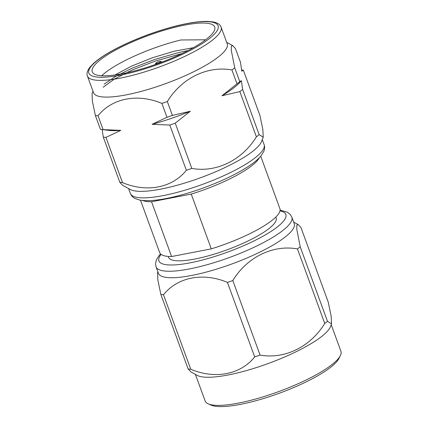 <?xml version="1.0" encoding="UTF-8"?>
<svg xmlns="http://www.w3.org/2000/svg" width="428" height="428" viewBox="0 0 428 428"><rect width="100%" height="100%" fill="white"/><g stroke="black" fill="none" stroke-linecap="round" stroke-linejoin="round"><path stroke-width="0.64" d="M151.555 201.754L191.236 194.087L211.282 248.866L171.601 256.533L151.555 201.754A64.007 14.563 159.9 0 1 142.567 200.481M259.315 157.755A64.007 14.563 159.9 0 1 191.236 194.087M171.601 256.533A64.007 14.563 159.9 0 1 159.687 252.632L140.502 200.208M260.716 156.215L279.901 208.639A64.007 14.563 159.9 0 1 211.282 248.866M275.803 217.066L276.14 217.98A57.261 13.027 159.9 0 1 268.827 228.686A57.261 13.027 159.9 0 1 194.917 259.026A57.261 13.027 159.9 0 1 168.589 257.34L168.252 256.42M119.824 182.323L103.276 137.094A83.76 19.057 -20.1 0 0 105.951 137.388L122.504 182.617A83.76 19.057 159.9 0 1 119.824 182.323L122.617 185.281L130.428 189.54A71.182 16.194 -20.1 0 0 200.448 177.775A71.182 16.194 -20.1 0 0 261.524 141.561L263.225 137.185L262.872 129.609L259.914 115.4L243.361 70.176A83.76 19.057 -20.1 0 0 242.596 70.069L241.611 69.946M172.414 115.426A83.76 19.057 159.9 0 1 166.968 117.288L161.891 103.421A83.76 19.057 159.9 0 0 167.337 101.554L172.414 115.426L190.31 111.248A76.409 17.387 159.9 0 1 152.101 124.318L169.804 125.051A83.76 19.057 -20.1 0 0 175.255 123.184L190.31 111.248M239.782 81.673A83.76 19.057 159.9 0 1 237.01 83.829L231.933 69.957A83.76 19.057 159.9 0 0 234.704 67.801L239.782 81.673L241.392 80.641L242.623 89.431L259.17 134.66L263.225 137.185M243.361 70.176L241.756 71.209L240.525 62.418L235.448 48.546L232.655 45.587L231.334 46.203L231.313 50.477L234.704 67.801M103.116 129.631A83.76 19.057 159.9 0 1 101.201 129.443A83.76 19.057 159.9 0 1 100.436 129.336L95.358 115.464A83.76 19.057 159.9 0 0 98.039 115.758L103.116 129.631L120.819 130.363A76.409 17.387 159.9 0 1 108.701 130.374L101.201 129.443M205.617 39.788L180.782 39.986A65.206 14.836 159.9 0 0 101.671 75.74M103.169 87.221L114.356 79.078L132.059 70.074L155.129 61.102L182.119 53.484M193.306 47.69L173.821 51.323L152.063 57.86L131.412 66.201L114.993 74.959M206.997 23.246A65.206 14.836 159.9 0 1 214.717 27.012A65.206 14.836 159.9 0 1 158.579 63.355A65.206 14.836 159.9 0 1 92.245 71.829A65.206 14.836 159.9 0 1 135.419 40.601A65.206 14.836 159.9 0 1 206.997 23.246M104.175 84.15L115.298 76.591L131.471 68.475L154.545 59.508L178.744 52.532L187.764 50.595M87.424 76.05L93.539 92.758A71.182 16.194 -20.1 0 0 100.864 96.733A71.182 16.194 -20.1 0 0 178.995 78.399A71.182 16.194 -20.1 0 0 227.236 43.838L221.116 27.125A71.182 16.194 -20.1 0 1 173.987 61.22A71.182 16.194 -20.1 0 1 95.851 80.164A71.182 16.194 -20.1 0 1 87.424 76.05C86.445 73.611 87.296 70.641 89.982 67.142L93.523 63.419C99.772 57.775 109.338 51.825 122.21 45.561C139.469 37.306 157.306 30.811 175.731 26.071C189.048 22.738 199.801 21.181 207.997 21.4L213.337 21.956C217.697 22.887 220.292 24.61 221.116 27.125M92.988 91.255L92.047 93.684L92.4 101.254L95.358 115.464M98.039 115.758C112.029 98.194 137.554 93.165 161.891 103.421M167.337 101.554C181.552 78.238 207.371 65.5 231.933 69.957M102.185 129.566L103.276 137.094M175.255 123.184L191.803 168.413C216.177 172.853 242.061 160.302 256.399 136.816L239.851 91.587A83.76 19.057 -20.1 0 0 242.623 89.431M237.01 83.829L221.955 95.77L239.851 91.587M105.951 137.388L120.819 130.363M122.504 182.617C146.654 192.809 172.243 187.962 186.357 170.274L169.804 125.051M166.968 117.288L152.101 124.318M259.17 134.66A83.76 19.057 159.9 0 1 256.399 136.816M191.803 168.413A83.76 19.057 159.9 0 1 186.357 170.274M156.097 63.451A2.6 0.594 159.9 0 1 155.808 63.146A2.6 0.594 159.9 0 1 158.028 61.851A2.6 0.594 159.9 0 1 160.559 61.407A2.6 0.594 159.9 0 1 159.221 62.638A2.6 0.594 159.9 0 1 156.097 63.451M241.034 81.159L239.937 82.353A76.409 17.387 159.9 0 1 221.955 95.77M284.989 237.144A72.305 16.451 -20.1 0 0 294.223 223.63L291.848 217.14A72.305 16.451 159.9 0 1 282.614 230.655A72.305 16.451 159.9 0 1 208.73 264.253A72.305 16.451 159.9 0 1 156.049 266.837L158.424 273.326A72.305 16.451 -20.1 0 0 211.106 270.742A72.305 16.451 -20.1 0 0 284.989 237.144M208.34 403.904L211.25 405.161A69.935 15.911 -20.1 0 0 273.171 395.413A69.935 15.911 -20.1 0 0 338.971 358.423L340.383 355.588A72.305 16.451 159.9 0 1 272.358 393.83A72.305 16.451 159.9 0 1 208.34 403.904A72.305 16.451 159.9 0 1 205.14 400.983L195.409 374.388M331.208 324.692L340.939 351.286A72.305 16.451 159.9 0 1 340.383 355.588M331.534 323.846L330.437 326.671A72.305 16.451 159.9 0 1 262.064 365.699A72.305 16.451 159.9 0 1 197.271 375.404L190.925 371.943L188.127 368.973A83.781 19.062 -20.1 0 0 190.765 369.262C215.134 379.545 240.697 374.511 254.697 356.909A83.781 19.062 -20.1 0 0 257.383 356A83.781 19.062 -20.1 0 0 260.069 355.069C284.657 359.552 310.519 346.792 324.74 323.434A83.781 19.062 -20.1 0 0 327.474 321.31L331.534 323.846L331.176 316.239L328.212 302.029L300.943 227.514L298.145 224.545L296.823 225.149L296.802 229.397L300.205 246.796L327.474 321.31M188.127 368.973L160.858 294.459L157.895 280.249L157.536 272.641L157.862 271.796M254.697 356.909L227.429 282.394C203.246 272.171 177.62 277.028 163.496 294.748L190.765 369.262M324.74 323.434L297.471 248.919C273.069 244.458 247.143 257.03 232.8 280.559L260.069 355.069M160.858 294.459A83.781 19.062 -20.1 0 0 163.496 294.748M227.429 282.394A83.781 19.062 -20.1 0 0 232.8 280.559M297.471 248.919A83.781 19.062 -20.1 0 0 300.205 246.796M128.593 188.534L130.417 193.52A71.182 16.194 -20.1 0 0 163.143 195.612A71.182 16.194 -20.1 0 0 232.902 171.339A71.182 16.194 -20.1 0 0 264.108 144.594L262.284 139.614M97.001 77.051A68.817 15.659 159.9 0 1 154.128 32.587A68.817 15.659 159.9 0 1 209.313 38.632A68.817 15.659 159.9 0 1 97.001 77.051M161.056 254.387A67.57 15.376 -20.1 0 0 197.367 261.283A67.57 15.376 -20.1 0 0 277.189 227.065A67.57 15.376 -20.1 0 0 279.992 210.86M226.685 42.329L232.655 45.587M155.808 63.146L155.075 64.612M160.559 61.407L162.062 62.055M264.108 144.594C264.857 146.697 264.766 148.923 263.841 151.266L261.385 155.396C258.822 158.638 254.879 162.052 249.572 165.641C237.898 173.415 222.892 180.712 204.552 187.528C190.947 192.509 178.198 196.163 166.31 198.496C154.749 200.743 145.798 201.251 139.464 200.015L134.922 198.442C132.701 197.249 131.198 195.612 130.417 193.52M293.667 222.105L298.145 224.545M156.049 266.837L155.546 263.675L156.316 260.112L158.804 255.933L160.532 253.932M280.094 210.175L287.375 212.218L290.184 214.391L291.848 217.14"/></g></svg>
